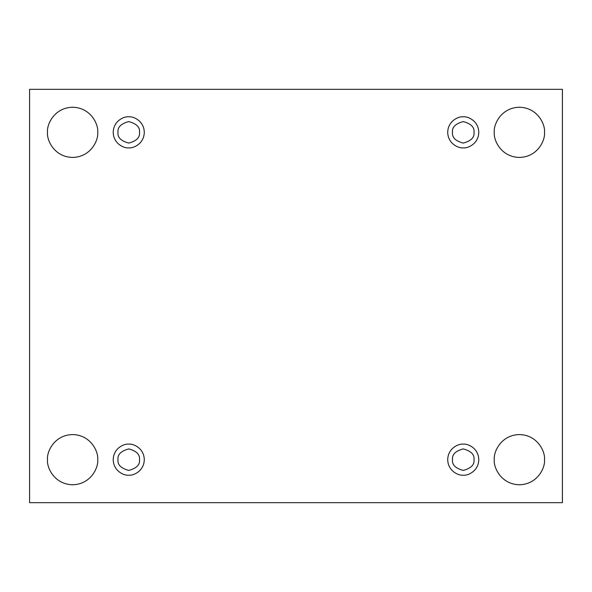 <?xml version="1.0" encoding="UTF-8"?>
<svg xmlns="http://www.w3.org/2000/svg" width="592" height="592" viewBox="0 0 592 592"><rect width="100%" height="100%" fill="white"/><g stroke="black" fill="none" stroke-linecap="round" stroke-linejoin="round"><path stroke-width="0.89" d="M494.305 459.666C493.299 466.999 500.825 484.404 519.391 484.752C537.965 484.404 545.491 466.999 544.477 459.666C545.491 466.999 537.965 484.404 519.391 484.752C500.825 484.404 493.299 466.999 494.305 459.666C493.299 452.325 500.825 434.92 519.391 434.572C537.965 434.92 545.491 452.325 544.477 459.666C545.491 452.325 537.965 434.92 519.391 434.572C500.825 434.92 493.299 452.325 494.305 459.666M47.523 459.666C46.509 466.999 54.035 484.404 72.609 484.752C91.175 484.404 98.701 466.999 97.695 459.666C98.701 466.999 91.175 484.404 72.609 484.752C54.035 484.404 46.509 466.999 47.523 459.666C46.509 452.325 54.035 434.92 72.609 434.572C91.175 434.92 98.701 452.325 97.695 459.666C98.701 452.325 91.175 434.92 72.609 434.572C54.035 434.92 46.509 452.325 47.523 459.666M494.305 132.334C493.299 139.675 500.825 157.08 519.391 157.428C537.965 157.08 545.491 139.675 544.477 132.334C545.491 139.675 537.965 157.08 519.391 157.428C500.825 157.08 493.299 139.675 494.305 132.334C493.299 125.001 500.825 107.596 519.391 107.248C537.965 107.596 545.491 125.001 544.477 132.334C545.491 125.001 537.965 107.596 519.391 107.248C500.825 107.596 493.299 125.001 494.305 132.334M47.523 132.334C46.509 139.675 54.035 157.08 72.609 157.428C91.175 157.08 98.701 139.675 97.695 132.334C98.701 139.675 91.175 157.08 72.609 157.428C54.035 157.08 46.509 139.675 47.523 132.334C46.509 125.001 54.035 107.596 72.609 107.248C91.175 107.596 98.701 125.001 97.695 132.334C98.701 125.001 91.175 107.596 72.609 107.248C54.035 107.596 46.509 125.001 47.523 132.334M128.753 147.867C133.296 148.488 144.071 143.834 144.285 132.334C144.071 120.842 133.296 116.18 128.753 116.809C133.296 116.18 144.071 120.842 144.285 132.334C144.071 143.834 133.296 148.488 128.753 147.867C124.209 148.488 113.435 143.834 113.22 132.334C113.435 120.842 124.209 116.18 128.753 116.809C124.209 116.18 113.435 120.842 113.22 132.334C113.435 143.834 124.209 148.488 128.753 147.867M118 132.334C117.394 137.418 120.975 141.007 128.753 143.086C136.53 141.007 140.119 137.418 139.505 132.334C140.119 127.258 136.53 123.669 128.753 121.582C120.975 123.669 117.394 127.258 118 132.334C117.394 127.258 120.975 123.669 128.753 121.582C136.53 123.669 140.119 127.258 139.505 132.334C140.119 137.418 136.53 141.007 128.753 143.086C120.975 141.007 117.394 137.418 118 132.334M463.247 147.867C467.791 148.488 478.565 143.834 478.78 132.334C478.565 120.842 467.791 116.18 463.247 116.809C467.791 116.18 478.565 120.842 478.78 132.334C478.565 143.834 467.791 148.488 463.247 147.867C458.704 148.488 447.929 143.834 447.715 132.334C447.929 120.842 458.704 116.18 463.247 116.809C458.704 116.18 447.929 120.842 447.715 132.334C447.929 143.834 458.704 148.488 463.247 147.867M452.495 132.334C451.881 137.418 455.47 141.007 463.247 143.086C471.025 141.007 474.606 137.418 474 132.334C474.606 127.258 471.025 123.669 463.247 121.582C455.47 123.669 451.881 127.258 452.495 132.334C451.881 127.258 455.47 123.669 463.247 121.582C471.025 123.669 474.606 127.258 474 132.334C474.606 137.418 471.025 141.007 463.247 143.086C455.47 141.007 451.881 137.418 452.495 132.334M463.247 475.191C467.791 475.82 478.565 471.158 478.78 459.666C478.565 448.166 467.791 443.512 463.247 444.133C467.791 443.512 478.565 448.166 478.78 459.666C478.565 471.158 467.791 475.82 463.247 475.191C458.704 475.82 447.929 471.158 447.715 459.666C447.929 448.166 458.704 443.512 463.247 444.133C458.704 443.512 447.929 448.166 447.715 459.666C447.929 471.158 458.704 475.82 463.247 475.191M452.495 459.666C451.881 464.742 455.47 468.331 463.247 470.418C471.025 468.331 474.606 464.742 474 459.666C474.606 454.582 471.025 450.993 463.247 448.914C455.47 450.993 451.881 454.582 452.495 459.666C451.881 454.582 455.47 450.993 463.247 448.914C471.025 450.993 474.606 454.582 474 459.666C474.606 464.742 471.025 468.331 463.247 470.418C455.47 468.331 451.881 464.742 452.495 459.666M128.753 475.191C133.296 475.82 144.071 471.158 144.285 459.666C144.071 448.166 133.296 443.512 128.753 444.133C133.296 443.512 144.071 448.166 144.285 459.666C144.071 471.158 133.296 475.82 128.753 475.191C124.209 475.82 113.435 471.158 113.22 459.666C113.435 448.166 124.209 443.512 128.753 444.133C124.209 443.512 113.435 448.166 113.22 459.666C113.435 471.158 124.209 475.82 128.753 475.191M118 459.666C117.394 464.742 120.975 468.331 128.753 470.418C136.53 468.331 140.119 464.742 139.505 459.666C140.119 454.582 136.53 450.993 128.753 448.914C120.975 450.993 117.394 454.582 118 459.666C117.394 454.582 120.975 450.993 128.753 448.914C136.53 450.993 140.119 454.582 139.505 459.666C140.119 464.742 136.53 468.331 128.753 470.418C120.975 468.331 117.394 464.742 118 459.666M29.6 89.333L562.4 89.333L562.4 502.667L29.6 502.667L29.6 89.333L29.6 502.667L562.4 502.667L562.4 89.333L29.6 89.333"/></g></svg>
